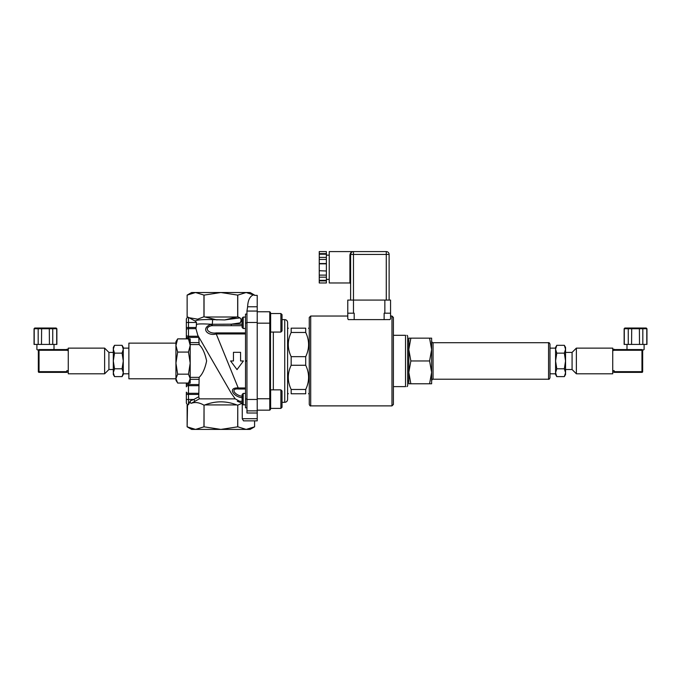 <?xml version="1.0" encoding="UTF-8"?>
<svg xmlns="http://www.w3.org/2000/svg" width="681" height="681" viewBox="0 0 681 681"><rect width="100%" height="100%" fill="white"/><g stroke="black" fill="none" stroke-linecap="round" stroke-linejoin="round"><path stroke-width="1.02" d="M564.345 345.318L565.553 347.412L565.553 374.507L564.345 376.61L565.553 372.694L564.345 368.787L565.553 360.964L564.345 353.141L565.553 349.234L564.345 345.318L556.786 345.318L555.577 349.234L555.577 348.127L549.984 348.127L549.984 344.135L549.984 377.793C549.337 379.13 548.86 379.606 548.554 379.215L548.554 342.713C548.86 342.322 549.337 342.798 549.984 344.135M549.984 373.801L555.577 373.801M555.577 349.234L556.786 353.141L555.577 360.964L555.577 347.412L556.786 345.318M555.577 360.964L556.786 368.787L555.577 372.694L555.577 360.964M556.786 376.61L555.577 374.507L555.577 372.694L556.786 376.61L564.345 376.61M556.786 368.787L564.345 368.787M556.786 353.141L564.345 353.141M114.519 376.61L113.301 374.507L113.301 347.412L114.519 345.318L113.301 349.234L114.519 353.141L113.301 360.964L114.519 368.787L113.301 372.694L114.519 376.61L122.078 376.61L123.287 372.694L123.287 374.507L122.078 376.61M128.879 348.127L123.287 348.127L123.287 372.694L122.078 368.787L123.287 360.964L123.287 372.694M123.287 360.964L122.078 353.141L123.287 349.234L122.078 345.318L114.519 345.318M122.078 345.318L123.287 347.412L123.287 349.234M122.078 353.141L114.519 353.141M122.078 368.787L114.519 368.787M408.804 379.462L408.804 372.371L410.847 383.778L408.804 383.778L408.804 338.151L410.847 338.151L408.804 349.557L408.804 341.002L407.664 341.002M429.583 383.778L431.626 372.371L431.626 383.778L410.847 383.778M429.583 360.964L431.626 349.557L431.626 372.371L429.583 360.964L410.847 360.964L408.804 372.371M431.626 349.557L429.583 338.151L431.626 338.151L431.626 349.557L431.626 341.283C432.282 342.637 432.75 343.113 433.048 342.713L433.048 379.215C432.75 378.815 432.282 379.291 431.626 380.645L431.626 372.371M408.804 349.557L410.847 360.964M410.847 338.151L429.583 338.151M614.151 372.09L612.73 372.09L612.73 349.268L614.151 349.268L614.151 350.272L642.668 350.272L641.962 349.557L642.668 350.272A0.715 0.715 0 0 0 641.962 349.557L614.151 349.557L626.988 349.557L626.988 344.424M565.553 352.409L572.083 352.409L576.364 348.127L612.73 348.127L612.73 349.268M612.73 372.09L612.73 373.801L576.364 373.801L576.364 348.127M612.73 350.698L614.151 350.272M642.668 371.656L614.151 371.656L614.151 372.371L641.962 372.371A0.715 0.715 0 0 0 642.668 371.656L642.668 350.272L644.098 349.557L644.098 344.424M614.151 371.656L614.151 370.66L612.73 370.66M646.95 328.736L646.95 344.424L624.136 344.424L624.136 328.736L646.95 328.736L646.235 328.021L639.382 328.021L646.235 328.021M631.704 328.021L639.382 328.021L628.818 328.021L631.704 328.021L631.568 344.424M628.265 344.424L628.265 328.736L628.818 328.021L624.843 328.021L624.298 328.736L624.298 344.424M646.107 328.021L646.788 328.736L646.788 344.424M642.268 328.021L642.821 328.736L642.821 344.424M639.382 328.021L639.51 344.424M572.083 352.409L572.083 369.519L576.364 373.801M406.949 386.629L407.664 385.923L407.664 336.005L406.949 335.299M393.405 386.629L405.527 386.629C407.434 386.629 407.434 386.629 405.527 386.629C407.434 386.629 407.434 386.629 405.527 386.629L405.527 335.299C407.434 335.299 407.434 335.299 405.527 335.299C407.434 335.299 407.434 335.299 405.527 335.299L393.405 335.299M391.975 316.044L391.975 405.885L393.405 404.454L393.405 317.474L391.975 316.044L390.553 316.044L390.553 313.192L384.135 313.192L384.135 319.61L390.043 319.585M305.709 332.464L305.709 328.165C309.532 328.165 309.532 328.165 305.709 328.165C309.532 328.165 309.532 328.165 305.709 328.165L291.162 328.165C287.331 328.165 287.331 328.165 291.162 328.165C287.331 328.165 287.331 328.165 291.162 328.165L291.162 332.464L305.709 332.464C309.532 340.534 309.532 348.595 305.709 356.665L291.162 356.665C287.331 348.595 287.331 340.534 291.162 332.464M305.709 365.263C309.532 373.333 309.532 381.394 305.709 389.464L291.162 389.464C287.331 381.394 287.331 373.333 291.162 365.263L305.709 365.263L305.709 356.665M291.162 389.464L291.162 393.763C287.331 393.763 287.331 393.763 291.162 393.763C287.331 393.763 287.331 393.763 291.162 393.763L305.709 393.763C309.532 393.763 309.532 393.763 305.709 393.763C309.532 393.763 309.532 393.763 305.709 393.763L305.709 389.464M291.162 365.263L291.162 356.665M287.595 328.88L288.31 328.165M309.268 328.88L308.561 328.165M390.017 319.61L390.553 318.614L390.553 300.074L347.77 300.074L347.77 318.614L347.77 313.192L353.473 313.192L353.473 254.439L386.272 254.439L386.272 251.587L353.473 251.587C351.541 251.561 350.349 252.694 349.915 255L349.915 282.964L350.621 283.671M347.77 318.614L348.306 319.61L384.135 319.61M354.188 319.61L354.188 313.192L353.473 313.192M347.77 316.044L310.698 316.044L309.268 317.474L309.268 404.454C309.872 405.774 310.349 406.242 310.698 405.885L310.698 316.044M326.386 257.375L326.386 254.209L319.253 254.209L319.253 257.375L326.386 257.375L326.386 263.828L319.253 263.828L319.253 270.723L326.386 271.004L319.253 270.723M319.253 254.209L319.253 251.587L326.386 251.587L326.386 254.209M326.386 280.904L326.386 282.964L319.253 282.964L319.253 280.342L326.386 280.342L326.386 280.904L319.253 280.904M319.253 271.004L319.253 280.342M319.253 263.828L319.253 257.375M319.253 263.547L326.386 263.547M319.253 259.435L326.386 259.435M319.253 277.176L326.386 277.176L326.386 271.004M319.253 275.115L326.386 275.115M326.386 277.176L326.386 280.342M326.386 263.828L326.386 270.723M319.253 253.647L326.386 253.647M351.217 252.702L350.621 254.439A0.715 0.562 -0 0 1 349.915 255M350.621 300.074L350.621 254.439C350.979 252.515 351.932 251.561 353.473 251.587L386.272 251.587A2.852 2.852 0 0 1 389.123 254.439L389.123 300.074M350.621 254.439L353.473 254.439L353.473 251.587A2.852 2.852 0 0 0 350.621 254.439A2.852 2.852 0 0 1 353.473 251.587L329.238 251.587L329.238 282.964L349.915 282.964M66.849 349.557L39.038 349.557A0.715 0.715 0 0 0 38.332 350.272L39.038 349.557L38.332 350.272L66.849 350.272L66.849 349.268L68.27 349.268L68.27 372.09L66.849 372.09M68.27 349.268L68.27 348.127L104.636 348.127L104.636 373.801L68.27 373.801L68.27 372.09M68.27 370.66L66.849 370.66L66.849 371.656L38.332 371.656A0.715 0.715 0 0 0 39.038 372.371L66.849 372.371L66.849 371.656M56.863 328.736L56.863 344.424L34.05 344.424L34.05 328.736L56.863 328.736L56.157 328.021L38.732 328.021L56.157 328.021M38.179 344.424L38.179 328.736L38.732 328.021L34.765 328.021L34.212 328.736L34.212 344.424M41.618 328.021L41.49 344.424M56.021 328.021L56.702 328.736L56.702 344.424M52.182 328.021L52.735 328.736L52.735 344.424M49.296 328.021L49.432 344.424M66.849 350.272L68.27 350.698M36.902 344.424L36.902 349.557L38.332 350.272L38.332 371.656M113.301 369.519L108.917 369.519L108.917 352.409L104.636 348.127M175.936 343.139L128.879 343.139L128.879 378.789L175.936 378.789L175.936 341.709L177.656 338.874L175.936 345.48L177.656 352.077L175.936 363.118L177.656 374.167L175.936 378.61L177.656 383.054L188.475 383.054L190.195 378.61L190.195 383.054L186.347 383.497L186.347 384.544L186.347 383.778M176.949 381.964L175.936 380.211L175.936 378.61M188.475 374.167L190.195 363.118L190.195 378.61L188.475 374.167L177.656 374.167M190.195 363.118L188.475 352.077L190.195 345.48L190.195 377.359L199.141 377.359L198.767 396.759L199.303 398.87L235.251 398.87L231.182 393.107L198.775 336.976L199.141 344.569C202.521 347.77 205.015 353.235 206.615 360.964C205.015 368.693 202.521 374.158 199.141 377.359M177.656 338.874L188.475 338.874L188.484 322.462L186.347 322.462L186.347 318.895L186.347 338.431L190.195 338.874L190.195 345.48L188.475 338.874L190.195 341.709M188.475 352.077L177.656 352.077M175.936 345.48L175.936 346.62M199.141 344.569L190.195 344.569L190.195 345.48M282.036 407.255L282.036 391.005L282.036 407.255L280.895 408.396L270.629 408.396L270.629 389.864L280.895 389.864L280.895 408.396M245.526 328.497L243.202 328.497L243.202 317.091L245.526 317.091M280.895 332.064L282.036 330.923L282.036 314.648L280.895 313.532L280.895 332.064L270.629 332.064L270.629 313.532L280.895 313.532L282.036 314.673M243.202 317.091L242.104 318.189L242.104 327.408L243.202 328.497M245.526 404.829L243.202 404.829L243.202 393.422L245.526 393.422M243.202 393.422L242.104 394.52L242.104 403.739L243.202 404.829M270.485 323.177L270.485 312.477L269.77 311.762L269.77 410.158L270.485 409.451L270.485 323.177L257.222 323.177M270.485 409.451L269.77 410.158L257.222 410.158M257.222 311.762L269.77 311.762L270.485 312.477M282.036 402.318L284.743 402.318C286.471 402.148 287.425 401.194 287.595 399.466L287.595 322.462C287.425 320.725 286.471 319.781 284.743 319.61L284.743 402.318M246.956 314.094L245.526 314.094L245.526 407.834L246.956 407.834M190.288 400.879L188.484 404.642L188.484 393.286A2.137 1.141 0 0 1 186.347 392.145L186.347 403.033L186.347 399.466L193.847 399.466L190.288 400.879C190.161 402.573 190.51 403.373 191.344 403.263L194.877 401.322L193.847 399.466L198.767 396.759M198.767 384.544L186.347 384.544L186.347 386.825A2.137 1.141 0 0 1 188.484 385.684L188.484 383.054M186.347 335.103L186.347 329.783A2.137 1.141 180 0 1 188.484 328.642L195.941 328.642L197.779 335.248L231.182 393.107L197.779 335.248L198.35 336.244L188.484 336.244A2.137 1.141 180 0 1 186.347 335.103M220.857 429.413L191.625 429.413L187.13 426.817L195.541 429.413L203.951 426.817L220.857 429.413L237.763 426.817L246.173 429.413L220.857 429.413M257.222 420.858L254.583 420.858L254.583 426.817L250.089 429.413L246.173 429.413L254.583 426.817L254.583 420.858L243.5 420.858L257.222 420.858L257.222 295.367L254.788 295.367L246.173 292.515L250.089 292.515L255.035 295.367M191.625 292.515L246.173 292.515L237.763 295.111L220.857 292.515L204.045 295.111L195.541 292.515L187.13 295.111L187.13 316.759L187.13 295.111L191.625 292.515M186.347 403.033L187.53 404.94L187.13 426.817L187.13 405.169L188.484 404.642M204.045 426.817L204.045 405.169L203.951 426.817M237.763 426.817L237.763 405.169L237.678 426.817M203.951 295.111L203.951 316.759L197.677 319.168L188.909 317.695L195.234 321.091C196.247 319.9 202.053 319.406 212.659 319.61L212.285 324.275L211.34 324.25C200.171 328.114 207.543 336.431 216.235 333.954L216.235 332.907C209.297 334.184 202.7 327.901 211.519 325.705L211.34 324.25C202.563 323.747 197.635 323.807 196.562 324.445L195.941 328.642M217.052 319.925L203.951 316.759M204.045 316.759L204.045 295.111M257.222 311.055L246.956 311.055L247.612 306.773C247.944 300.006 250.029 295.988 253.885 294.72M211.519 325.705L212.302 325.663L212.285 324.275L231.302 324.182L231.302 325.68L242.104 325.68M212.302 325.663L231.302 325.68M242.708 396.248C235.669 396.019 229.242 388.093 238.656 389.021L216.235 333.954L245.526 333.954M245.526 387.974L238.656 387.974C226.935 387.123 233.651 397.346 242.708 397.738M239.635 401.271L235.251 398.87M196.341 325.169L196.486 322.462L195.234 321.091M242.104 324.182L231.302 324.182L240.087 322.888C241.415 320.674 241.372 319.006 239.967 317.891L224.662 319.925L212.659 319.61M240.087 322.888L242.104 320.802M236.809 404.923L204.904 404.923C215.536 400.811 226.177 400.811 236.809 404.923L237.678 405.169M204.904 316.997L236.809 316.997L224.67 319.925M204.045 405.169L204.904 404.923M237.678 295.111L237.678 316.759L236.809 316.997M239.967 317.891L237.678 316.759M246.956 311.055L246.956 413.009L257.222 413.009M242.104 401.271L237.294 401.271L242.266 403.169L237.763 405.169M243.5 420.858L242.266 418.713L242.266 403.901M240.58 360.964L240.58 352.324L233.455 352.324L233.455 360.964L230.595 360.964L237.014 369.604L243.432 360.964L240.58 360.964M194.877 401.322L199.303 398.87M186.347 318.895L187.53 316.988L187.13 316.759L188.909 317.695M191.344 403.263C195.209 401.875 199.405 402.514 203.951 405.169M237.763 316.759L237.763 295.111M257.222 410.873L246.956 410.873M641.962 349.557L641.962 372.371M384.85 313.192L384.85 300.074M386.272 251.587A2.852 2.852 0 0 1 389.123 254.439L386.272 254.439L386.272 300.074M39.038 372.371L39.038 349.557M270.485 398.751L257.222 398.751M273.336 332.064L273.336 389.864M190.195 379.326L198.767 379.326M247.612 306.773L257.222 306.773M245.526 361.058L246.956 361.058M246.956 360.87L245.526 360.87M246.956 399.006L245.526 399.006M245.526 332.907L216.235 332.907M238.656 389.021L245.526 389.021M246.956 322.922L245.526 322.922M257.222 418.713L242.266 418.713M186.347 394.427L198.767 394.427M198.767 337.384L186.347 337.384M198.852 393.286L188.484 393.286L188.484 385.684L198.852 385.684M195.949 327.501L186.347 327.501M196.486 322.462L188.484 322.462L188.484 317.286M198.767 342.603L190.195 342.603M257.222 322.462L246.956 322.462M257.222 399.466L246.956 399.466M128.879 373.801L123.287 373.801M433.048 379.215L548.554 379.215M433.048 342.713L548.554 342.713M624.136 328.736L624.843 328.021M565.553 369.519L572.083 369.519M407.664 380.926L408.804 380.926M287.595 393.048L288.31 393.763M309.268 393.048L308.561 393.763M391.975 405.885L310.698 405.885M329.238 255.154L326.386 255.154M329.238 279.397L326.386 279.397M351.822 252.115L352.494 251.766M350.826 253.375L351.268 252.642M34.05 328.736L34.765 328.021M54.012 349.557L54.012 344.424M113.301 352.409L108.917 352.409M108.917 369.519L104.636 373.801M190.195 380.211L189.19 381.964M280.895 389.864L282.036 391.005M282.036 319.61L284.743 319.61"/></g></svg>

